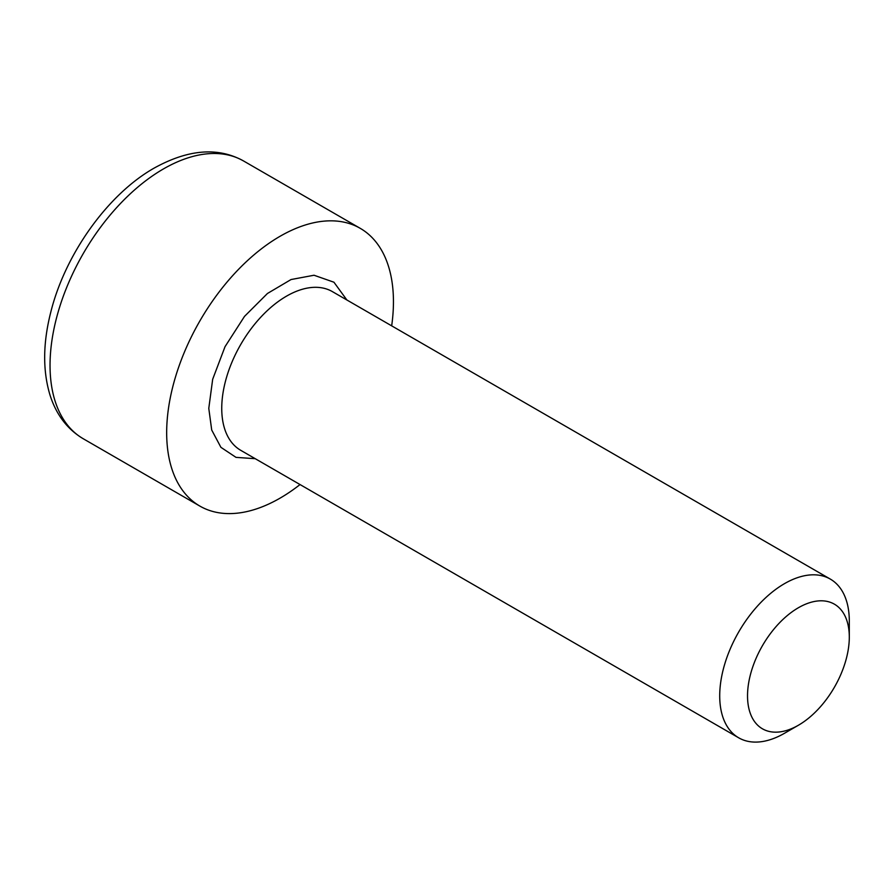 <?xml version="1.0" encoding="UTF-8"?>
<svg xmlns="http://www.w3.org/2000/svg" width="894" height="894" viewBox="0 0 894 894"><rect width="100%" height="100%" fill="white"/><g stroke="black" fill="none" stroke-linecap="round" stroke-linejoin="round"><path stroke-width="1.34" d="M255.237 458.689L236.027 457.37L220.919 447.335L211.71 430.025L208.783 408.368L212.671 379.291L225.02 346.693L244.509 316.387L267.44 293.489L291.042 279.543L314.029 275.24L333.931 282.213L346.872 299.982M784.507 733.27L798.42 725.235L784.507 733.27A91.635 52.902 -60 0 1 738.69 737.807A91.635 52.902 -60 0 1 724.643 664.387A91.635 52.902 -60 0 1 784.507 583.637A91.635 52.902 -60 0 1 830.325 579.1A91.635 52.902 -60 0 1 849.3 621.039L849.3 637.109A71.956 41.549 -60 0 1 798.42 725.235A71.956 41.549 -60 0 1 747.529 695.867A71.956 41.549 -60 0 1 798.42 607.73A71.956 41.549 -60 0 1 849.3 637.109M391.673 325.841A160.361 92.585 120 0 0 360.237 228.339A160.361 92.585 120 0 0 280.057 236.284A160.361 92.585 120 0 0 175.302 377.592A160.361 92.585 120 0 0 199.876 506.093A160.361 92.585 120 0 0 280.057 498.148A160.361 92.585 120 0 0 300.038 484.559M830.325 579.1L332.356 291.6A91.635 52.902 120 0 0 286.538 296.137A91.635 52.902 120 0 0 221.746 408.368A91.635 52.902 120 0 0 240.721 450.308L738.69 737.807M83.254 438.753C67.408 429.31 56.356 414.838 50.086 395.327C42.644 370.887 42.878 343.162 50.779 312.151C65.228 253.907 107.995 194.132 154.26 168.038C188.321 149.22 218.102 146.873 243.604 160.998A160.361 92.585 120 0 0 163.423 168.944A160.361 92.585 120 0 0 58.669 310.252A160.361 92.585 120 0 0 83.254 438.753L199.876 506.093M360.237 228.339L243.604 160.998"/></g></svg>

